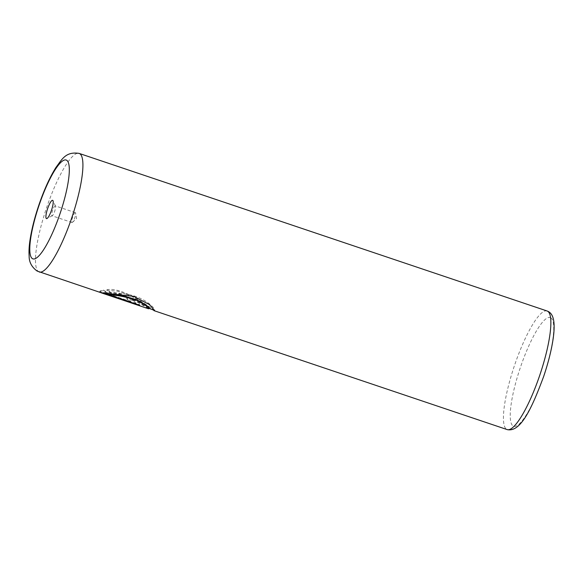 <?xml version="1.0" encoding="UTF-8"?>
<svg xmlns="http://www.w3.org/2000/svg" width="583" height="583" viewBox="0 0 583 583"><rect width="100%" height="100%" fill="white"/><g stroke="black" fill="none" stroke-linecap="round" stroke-linejoin="round"><path stroke-width="0.44" stroke-dasharray="2.92 2.19" d="M55.356 205.908A5.211 1.13 -71.4 0 0 55.312 205.894A5.211 1.13 -71.4 0 0 52.616 210.376A5.211 1.13 -71.4 0 0 51.945 215.754A5.211 1.13 -71.4 0 0 51.989 215.776A5.211 1.13 -71.4 0 0 52.266 215.732A5.211 1.13 -71.4 0 0 54.722 211.192A5.211 1.13 -71.4 0 0 55.509 206.098A5.211 1.13 -71.4 0 0 55.356 205.908M75.375 212.649A5.211 1.13 -71.4 0 0 75.338 212.635A5.211 1.13 -71.4 0 0 72.635 217.116A5.211 1.13 -71.4 0 0 71.964 222.502A5.211 1.13 -71.4 0 0 72.008 222.517A5.211 1.13 -71.4 0 0 72.518 222.298A5.211 1.13 -71.4 0 0 74.741 217.933A5.211 1.13 -71.4 0 0 75.615 213.116A5.211 1.13 -71.4 0 0 75.375 212.649M103.41 293.009L101.063 292.221C105.559 293.293 122.911 291.646 136.728 296.827C150.589 301.965 157.133 311.555 153.999 310.098L153.518 309.886C148.978 306.447 122.051 286.574 106.966 289.758L111.164 292.681C122.765 291.653 144.263 305.441 148.14 308.072L149.212 308.305M148.461 308.779L147.965 308.567C144.074 305.922 122.598 292.149 110.989 293.169L106.791 290.254L118.356 291.325L131.707 296.288L151.463 309.245M111.164 292.681L110.989 293.169M101.063 292.221L100.895 292.71M126.817 297.272A62.57 13.533 -71.4 0 0 127.451 299.276L130.526 300.974L130.381 301.6L127.283 299.764A62.57 13.533 108.6 0 1 126.649 297.767C131.576 299.764 134.6 301.608 135.722 303.277L135.89 302.781C134.768 301.112 131.743 299.276 126.817 297.272L126.649 297.767M127.451 299.276L127.283 299.764M135.722 303.277C136.072 304.253 133.871 303.889 129.105 302.176L99.715 292.272L99.788 291.464L99.715 292.272C99.234 291.704 100.458 291.143 103.373 290.596L107.673 293.234L105.516 293.621L128.107 301.229L130.352 301.469M130.526 300.974L128.275 300.733L105.683 293.132L107.84 292.739L103.541 290.101C100.633 290.647 99.416 291.209 99.89 291.784L129.273 301.681C134.039 303.393 136.24 303.758 135.89 302.781M103.541 290.101L103.373 290.596M105.683 293.132L105.516 293.621M107.84 292.739L107.673 293.234M109.225 294.43L139.862 304.749A62.57 13.533 108.6 0 1 138.506 304.829L109.057 294.911M106.966 289.758L106.791 290.254M139.862 304.749L139.694 305.244M129.273 301.681L129.105 302.176M547.124 311.001A62.57 13.533 -71.4 0 0 514.723 364.812A62.57 13.533 -71.4 0 0 506.693 429.38A62.57 13.533 -71.4 0 0 507.181 429.591M550.731 317.764A57.353 12.403 108.6 0 1 543.006 378.017A57.353 12.403 108.6 0 1 513.222 426.078A57.353 12.403 108.6 0 1 520.947 365.832A57.353 12.403 108.6 0 1 550.731 317.764M39.229 271.999A62.57 13.533 108.6 0 1 38.74 271.78A62.57 13.533 108.6 0 1 46.771 207.22A62.57 13.533 108.6 0 1 79.164 153.409M128.275 300.733L128.107 301.229M75.338 212.635L55.312 205.894M149.153 308.465L148.709 308.32M72.518 222.298L76.57 218.552L75.615 213.116M72.008 222.517L51.989 215.776M55.509 206.098L52.987 200.683M52.266 215.732L46.983 218.516"/><path stroke-width="0.87" d="M52.703 200.341A9.649 2.084 -71.4 0 0 47.697 208.43A9.649 2.084 -71.4 0 0 46.392 218.559A9.649 2.084 -71.4 0 0 46.983 218.516A9.649 2.084 -71.4 0 0 51.53 210.12A9.649 2.084 -71.4 0 0 52.987 200.683A9.649 2.084 -71.4 0 0 52.703 200.341M151.463 309.245L154.568 310.55L149.408 304.537L133.689 296.361L100.895 292.71L138.339 305.317A62.57 13.533 -71.4 0 0 139.694 305.244L109.05 294.925C116.848 294.976 126.219 296.849 137.143 300.529C146.668 305.776 150.443 308.531 148.461 308.779L37.108 271.059C31.737 267.087 29.084 262.146 29.15 256.236C28.786 251.55 29.092 246.07 30.054 239.802C31.671 229.272 34.579 217.78 38.777 205.34C44.017 189.978 49.759 177.319 56.004 167.365C61.922 159.531 65.595 151.267 79.164 153.409A62.57 13.533 108.6 0 1 79.652 153.621A62.57 13.533 108.6 0 1 71.629 218.188A62.57 13.533 108.6 0 1 39.229 271.999M154.546 310.2L153.999 310.098M149.212 308.305L148.534 308.808M138.499 304.843L138.339 305.317M148.629 308.29C150.603 308.028 146.836 305.281 137.34 300.048C126.416 296.361 117.045 294.488 109.225 294.43L109.05 294.925L103.41 293.009M547.124 311.001L548.428 311.577C551.394 313.188 553.209 316.584 553.85 321.765C554.353 326.145 554.149 331.603 553.231 338.118C551.591 349.603 548.414 362.356 543.691 376.392C532.141 407.386 520.838 432.717 507.181 429.591A62.57 13.533 -71.4 0 0 539.581 375.78A62.57 13.533 -71.4 0 0 547.612 311.22A62.57 13.533 -71.4 0 0 547.124 311.001L79.164 153.409M32.502 258.684A52.142 11.274 -71.4 0 0 59.575 214.989A52.142 11.274 -71.4 0 0 66.6 160.223A52.142 11.274 -71.4 0 0 39.527 203.912A52.142 11.274 -71.4 0 0 32.502 258.684M507.181 429.591L153.905 310.615M154.08 310.127L149.153 308.465"/></g></svg>
